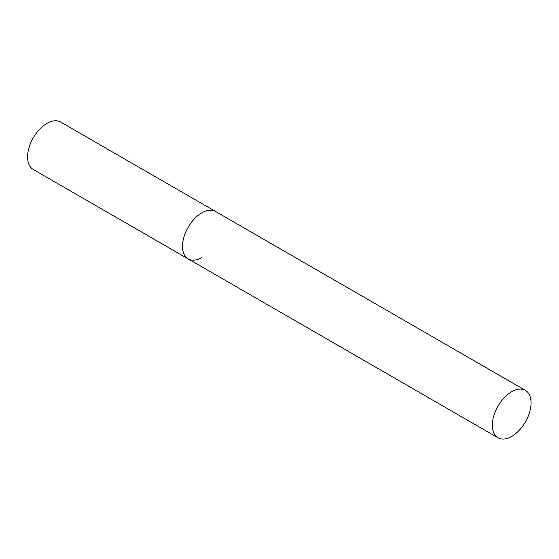 <?xml version="1.0" encoding="UTF-8"?>
<svg xmlns="http://www.w3.org/2000/svg" width="559" height="559" viewBox="0 0 559 559"><rect width="100%" height="100%" fill="white"/><g stroke="black" fill="none" stroke-linecap="round" stroke-linejoin="round"><path stroke-width="0.84" d="M201.855 257.552A27.384 15.813 -60 0 1 188.166 258.908A27.384 15.813 -60 0 1 183.967 236.967A27.384 15.813 -60 0 1 201.855 212.832A27.384 15.813 -60 0 1 215.55 211.477A27.384 15.813 120 0 0 194.448 218.814A27.384 15.813 120 0 0 182.493 246.372A27.384 15.813 120 0 0 188.166 258.908L33.247 169.468A27.384 15.813 -60 0 1 29.054 147.527A27.384 15.813 -60 0 1 46.942 123.392A27.384 15.813 -60 0 1 60.638 122.037L525.376 390.357A27.384 15.813 120 0 0 504.274 397.694A27.384 15.813 120 0 0 492.318 425.252A27.384 15.813 120 0 0 497.992 437.788A27.384 15.813 120 0 0 519.094 430.451A27.384 15.813 120 0 0 531.05 402.892A27.384 15.813 120 0 0 525.376 390.357M188.166 258.908L497.992 437.788"/></g></svg>
